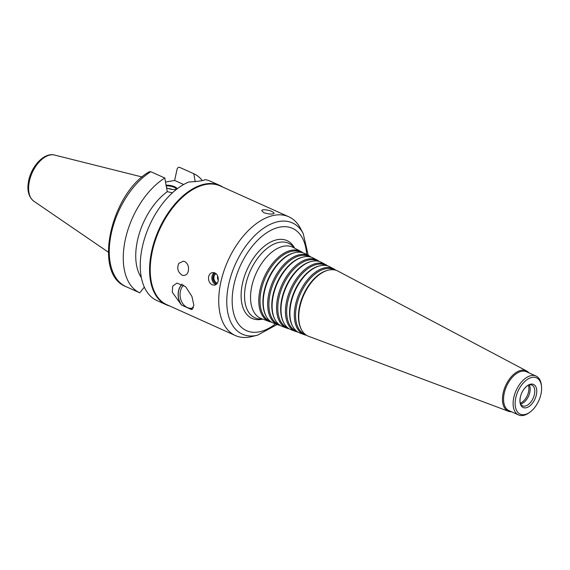 <?xml version="1.0" encoding="UTF-8"?>
<svg xmlns="http://www.w3.org/2000/svg" width="570" height="570" viewBox="0 0 570 570"><rect width="100%" height="100%" fill="white"/><g stroke="black" fill="none" stroke-linecap="round" stroke-linejoin="round"><path stroke-width="0.85" d="M184.63 261.537C186.817 262.677 188.107 264.729 188.513 267.693C188.706 272.731 186.981 275.339 183.348 275.51L182.087 275.146C177.797 272.175 176.714 268.242 178.845 263.34L183.348 261.167L184.63 261.537M182.094 284.131A14.214 10.923 -98.4 0 0 181.481 305.05L172.297 292.203L172.682 286.176L176.921 283.098L185.62 286.66L191.955 296.493L193.893 305.406L191.47 309.546A14.072 10.809 -98.4 0 0 192.489 309.289M183.69 285.086A12.797 9.825 -98.4 0 0 180.975 300.034A12.797 9.825 -98.4 0 0 191.805 308.206A12.797 9.825 -98.4 0 0 193.565 307.729M182.222 284.195A14.072 10.809 -98.4 0 0 181.709 305.157L181.481 305.05M191.47 309.546L181.709 305.157M172.425 192.824L167.302 191.67L166.205 185.998A5.686 1.603 -167.7 0 1 166.376 185.984A5.686 1.603 -167.7 0 1 172.696 186.789A5.686 1.603 -167.7 0 1 176.173 189.105A5.686 1.603 -167.7 0 1 176.073 189.311M166.077 185.257A6.256 1.767 -167.7 0 1 173.85 186.433A6.256 1.767 -167.7 0 1 176.465 189.147A6.256 1.767 -167.7 0 1 166.533 187.836M168.456 188.585A4.211 1.19 -167.7 0 1 172.297 189.418M212.14 275.823A8.529 6.555 -98.4 0 0 213.073 282.186M215.118 272.973A6.071 4.66 -98.4 0 0 213.18 276.215A6.071 4.66 -98.4 0 0 216.664 284.017M214.313 272.652A6.398 4.916 -98.4 0 0 212.033 276.236A6.398 4.916 -98.4 0 0 216.023 284.572M212.282 284.85C209.389 283.204 208.171 280.497 208.613 276.735C209.247 274.334 210.579 272.937 212.617 272.531C216.799 272.909 218.652 275.745 218.16 281.038C217.569 283.433 216.344 284.815 214.477 285.192L212.282 284.85M217.676 275.887A4.923 3.783 -98.4 0 0 217.633 276.065A4.923 3.783 -98.4 0 0 218.274 280.376M216.108 273.657A4.923 3.783 -98.4 0 0 214.035 276.6A4.923 3.783 -98.4 0 0 217.369 283.083M263.817 212.681L261.666 210.53L263.162 209.639C268.876 209.995 272.546 211.199 274.163 213.258C272.524 214.477 269.076 214.284 263.817 212.681M223.005 187.181A65.393 37.577 114.2 0 0 219.927 185.485L210.594 181.288A65.393 37.577 114.2 0 0 205.029 179.628C203.875 180.626 198.431 181.431 188.691 182.037A65.393 37.577 114.2 0 0 142.336 247.024A65.393 37.577 114.2 0 0 156.921 300.554L166.262 304.758A65.393 37.577 114.2 0 0 169.568 305.933M166.205 185.998L164.801 178.004L150.793 171.698L149.183 171.812C110.865 193.636 92.668 273.857 125.742 286.525L139.764 292.838L144.324 287.13M183.654 184.516L174.627 180.455L177.049 169.333C177.512 167.68 178.424 167.046 179.792 167.43L193.8 173.729L195.204 181.723M165.514 182.051L174.627 180.455M219.927 185.485A65.393 37.577 114.2 0 0 151.67 251.22A65.393 37.577 114.2 0 0 166.262 304.758M167.302 191.67A54.022 31.044 114.2 0 0 141.367 277.718M164.801 178.004A65.393 37.577 114.2 0 0 125.357 239.386A65.393 37.577 114.2 0 0 139.764 292.838M125.742 286.525L125.756 286.532A65.393 37.577 114.2 0 1 111.357 233.08A65.393 37.577 114.2 0 1 150.793 171.698M202.329 180.59A65.393 37.577 114.2 0 0 193.8 173.729M308.242 255.381L303.204 233.515L300.312 228.1A65.108 37.413 114.2 0 0 288.776 216.778L220.262 185.955A65.108 37.413 114.2 0 0 152.304 251.398A65.108 37.413 114.2 0 0 166.832 304.701L235.339 335.531A65.108 37.413 114.2 0 0 251.463 336.656L257.44 335.231L277.141 324.501M288.776 216.778A65.108 37.413 114.2 0 0 220.811 282.228A65.108 37.413 114.2 0 0 235.339 335.531M294.619 248.171L294.54 248.021A42.65 24.51 114.2 0 0 266.974 244.238A42.65 24.51 114.2 0 0 242.471 283.475A42.65 24.51 114.2 0 0 262.549 319.129L262.706 319.086M302.862 252.774A38.454 22.102 114.2 0 0 300.889 251.484A38.454 22.102 114.2 0 0 260.02 289.788A38.454 22.102 114.2 0 0 269.346 321.58A38.454 22.102 114.2 0 0 271.619 322.2M301.423 252.41A37.834 21.738 114.2 0 0 261.224 290.094A37.834 21.738 114.2 0 0 270.394 321.366M311.092 257.134A37.862 21.76 114.2 0 0 309.118 255.845L305.007 253.664A38.162 21.931 114.2 0 0 294.825 252.653L294.07 252.831A37.634 21.631 114.2 0 0 264.11 291.313A37.634 21.631 114.2 0 0 265.834 315.581L266.204 316.272A38.162 21.931 114.2 0 0 273.707 323.211L278.067 324.85A37.862 21.76 114.2 0 0 280.34 325.47M294.825 252.653A38.162 21.931 114.2 0 0 264.452 291.669A38.162 21.931 114.2 0 0 266.204 316.272M309.118 255.845A37.862 21.76 114.2 0 0 268.883 293.55A37.862 21.76 114.2 0 0 278.067 324.85M309.681 256.785L309.66 256.771A37.235 21.396 114.2 0 0 270.087 293.856A37.235 21.396 114.2 0 0 279.122 324.636L279.143 324.644M319.321 261.495A37.264 21.418 114.2 0 0 317.355 260.198L313.236 258.025A37.563 21.589 114.2 0 0 303.219 257.02L302.463 257.205A37.043 21.282 114.2 0 0 272.973 295.082A37.043 21.282 114.2 0 0 274.669 318.965L275.039 319.649A37.563 21.589 114.2 0 0 282.428 326.489L286.788 328.12A37.264 21.418 114.2 0 0 289.061 328.74M303.219 257.02A37.563 21.589 114.2 0 0 273.315 295.431A37.563 21.589 114.2 0 0 275.039 319.649M317.355 260.198A37.264 21.418 114.2 0 0 277.747 297.312A37.264 21.418 114.2 0 0 286.788 328.12M317.939 261.153L317.896 261.131A36.637 21.054 114.2 0 0 278.951 297.618A36.637 21.054 114.2 0 0 287.843 327.907L287.893 327.928M327.551 265.855A36.672 21.069 114.2 0 0 325.584 264.558L321.466 262.378A36.965 21.24 114.2 0 0 311.612 261.395L310.849 261.58A36.444 20.94 114.2 0 0 281.837 298.844A36.444 20.94 114.2 0 0 283.511 322.342L283.874 323.033A36.965 21.24 114.2 0 0 291.149 329.759L295.509 331.391A36.672 21.069 114.2 0 0 297.782 332.004M311.612 261.395A36.965 21.24 114.2 0 0 282.179 299.193A36.965 21.24 114.2 0 0 283.874 323.033M325.584 264.558A36.672 21.069 114.2 0 0 286.61 301.074A36.672 21.069 114.2 0 0 295.509 331.391M326.197 265.527L326.126 265.485A36.045 20.712 114.2 0 0 287.822 301.38A36.045 20.712 114.2 0 0 296.564 331.177L296.642 331.206M335.78 270.216A36.074 20.727 114.2 0 0 333.813 268.919L329.702 266.739A36.373 20.898 114.2 0 0 319.998 265.77L319.243 265.948A35.846 20.598 114.2 0 0 290.7 302.606A35.846 20.598 114.2 0 0 292.346 325.719L292.716 326.411A36.373 20.898 114.2 0 0 299.87 333.03L304.23 334.661A36.074 20.727 114.2 0 0 306.503 335.274M319.998 265.77A36.373 20.898 114.2 0 0 291.049 302.962A36.373 20.898 114.2 0 0 292.716 326.411M333.813 268.919A36.074 20.727 114.2 0 0 295.481 304.843A36.074 20.727 114.2 0 0 304.23 334.661M334.455 269.895L334.355 269.845A35.447 20.37 114.2 0 0 296.685 305.149A35.447 20.37 114.2 0 0 305.285 334.455L305.392 334.49M528.974 372.88A22.109 12.704 114.2 0 0 526.659 370.992L337.932 271.092A35.775 20.556 114.2 0 0 328.391 270.144L327.636 270.322A35.255 20.256 114.2 0 0 299.571 306.368A35.255 20.256 114.2 0 0 301.188 329.104L301.551 329.788A35.775 20.556 114.2 0 0 308.591 336.3L508.526 411.291A22.109 12.704 114.2 0 0 511.475 411.775M328.391 270.144A35.775 20.556 114.2 0 0 299.913 306.724A35.775 20.556 114.2 0 0 301.551 329.788M526.659 370.992A22.109 12.704 114.2 0 0 503.16 393.008A22.109 12.704 114.2 0 0 508.526 411.291M541.5 386.36L541.379 385.192A21.325 12.255 114.2 0 0 536.049 376.065L526.502 371.768A21.325 12.255 114.2 0 0 504.243 393.2A21.325 12.255 114.2 0 0 509.003 410.657L518.55 414.953A21.325 12.255 114.2 0 0 528.917 412.887L529.872 412.203A19.9 11.436 114.2 0 0 541.5 386.36A19.9 11.436 114.2 0 0 529.58 378.188A19.9 11.436 114.2 0 0 515.757 397.846A19.9 11.436 114.2 0 0 529.872 412.203M536.049 376.065A21.325 12.255 114.2 0 0 513.791 397.497A21.325 12.255 114.2 0 0 518.55 414.953M520.346 397.169A12.654 7.268 114.2 0 0 520.332 397.247A12.654 7.268 114.2 0 0 528.183 407.009A12.654 7.268 114.2 0 0 536.491 388.541A12.654 7.268 114.2 0 0 523.98 389.139A12.654 7.268 114.2 0 0 520.346 397.169M520.332 397.247C519.769 400.867 519.918 403.218 520.788 404.308A11.372 6.534 114.2 0 0 522.533 405.833A11.372 6.534 114.2 0 0 533.164 398.145A11.372 6.534 114.2 0 0 531.867 385.092A11.372 6.534 114.2 0 0 529.566 384.8C528.176 384.871 526.317 386.318 523.98 389.139M520.617 404.016A11.372 6.534 114.2 0 0 521.807 403.638A11.372 6.534 114.2 0 0 529.737 386.004A11.372 6.534 114.2 0 0 529.231 384.864M520.282 403.161A11.372 6.534 114.2 0 0 527.321 395.516A11.372 6.534 114.2 0 0 528.376 385.178M29.419 181.089A25.422 14.606 114.2 0 0 33.78 201.167C28.429 196.778 26.747 189.839 28.728 180.362C31.699 165.906 44.268 152.247 54.535 155.047A25.422 14.606 114.2 0 0 29.419 181.089M303.204 233.515A61.004 35.055 114.2 0 0 263.775 228.107A61.004 35.055 114.2 0 0 228.72 284.231A61.004 35.055 114.2 0 0 257.44 335.231M306.689 254.555A56.081 32.226 114.2 0 0 273.799 228.962A56.081 32.226 114.2 0 0 233.957 284.729A56.081 32.226 114.2 0 0 275.495 323.881M294.32 248.007A40.898 23.498 114.2 0 0 267.936 247.715A40.898 23.498 114.2 0 0 245.848 284.33A40.898 23.498 114.2 0 0 262.385 318.965M300.889 251.484L293.251 247.444A39.009 22.415 114.2 0 0 251.79 286.29A39.009 22.415 114.2 0 0 261.252 318.544L269.346 321.58M33.78 201.167L108.321 252.168M54.535 155.047L142.144 176.999"/></g></svg>
